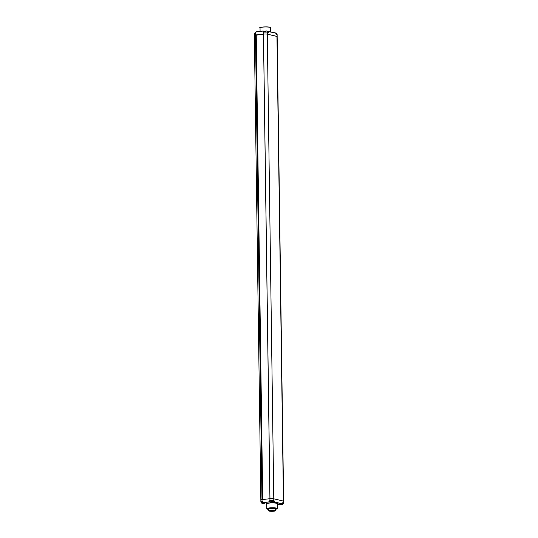 <?xml version="1.0" encoding="UTF-8"?>
<svg xmlns="http://www.w3.org/2000/svg" width="538" height="538" viewBox="0 0 538 538"><rect width="100%" height="100%" fill="white"/><g stroke="black" fill="none" stroke-linecap="round" stroke-linejoin="round"><path stroke-width="0.81" d="M263.486 34.055L269.962 500.717A2.925 0.457 -0.8 0 1 273.815 500.817L267.299 34.163A2.925 0.457 179.2 0 0 263.486 34.055L269.975 498.706A2.925 0.457 179.2 0 1 273.788 498.807L283.64 501.134L273.788 498.807A2.925 0.457 179.2 0 0 269.935 498.706L262.013 499.614A2.925 0.457 179.2 0 0 260.849 499.997L260.876 502.001A2.925 0.457 -0.8 0 1 262.046 501.618L262.51 501.571L262.551 502.707L264.683 503.185M279.43 504.422L277.285 504.671L280.372 504.644L279.215 504.449M275.335 509.009A4.028 0.632 179.2 0 0 276.068 508.639A4.028 0.632 179.2 0 0 275.429 508.302A4.028 0.632 179.2 0 0 270.903 508.101A4.028 0.632 179.2 0 0 268.018 508.746A4.028 0.632 179.2 0 0 268.657 509.076A4.028 0.632 179.2 0 0 268.765 509.103L268.758 508.74A3.282 0.511 -0.8 0 1 271.118 508.208A3.282 0.511 -0.8 0 1 274.81 508.376A3.282 0.511 179.2 0 1 275.328 508.645L275.335 509.022A4.028 0.632 179.2 0 0 276.068 508.639A4.028 0.632 179.2 0 0 275.429 508.302A4.028 0.632 -0.8 0 0 270.903 508.101A4.028 0.632 -0.8 0 0 268.018 508.746A4.028 0.632 -0.8 0 0 268.657 509.076A4.028 0.632 179.2 0 0 268.765 509.103M272.638 502.438L269.558 501.914L262.551 502.707L262.47 501.651M263.29 503.534L264.588 503.171L262.571 502.707L262.51 501.571L262.093 501.712A2.838 0.444 -0.8 0 0 261.367 502.31M272.248 502.344L269.511 501.82L262.524 502.613M279.525 504.826L281.387 504.631L280.278 504.375L282.403 503.837L274.938 502.122L273.58 502.257M279.578 504.832L281.387 504.631L280.184 504.214L282.342 503.931L274.864 502.21L274.831 501.053L274.299 501.194M273.277 502.391L274.864 502.21L274.804 501.234L274.279 501.295M282.484 502.808L283.667 503.144L277.124 34.472L277.151 36.483L267.299 34.163L276.949 36.376L283.465 503.037L282.484 502.808L282.363 503.918M282.43 504.409A1.473 0.787 -96.5 0 1 282.228 504.53A1.473 0.787 -96.5 0 1 282.127 504.543L282.12 504.402A1.473 0.787 -96.5 0 1 281.771 504.59A1.473 1.224 -77.1 0 1 281.482 504.53L281.408 504.617M282.228 504.53A1.486 1.486 0 0 0 283.297 503.212L282.41 503.01M281.468 504.025A1.473 0.787 -96.5 0 0 281.899 504.496A1.473 1.224 -77.1 0 0 282.591 503.998A1.486 0.39 37 0 0 282.719 504.032A1.486 0.39 37 0 0 282.82 504.045A1.473 1.224 -77.1 0 1 282.127 504.543M281.535 504.14L281.542 504.536A1.473 0.787 -96.5 0 1 281.112 504.072M280.829 504.2A1.473 1.224 -77.1 0 0 281.542 504.536M273.445 502.284A1.473 0.787 -96.5 0 1 273.243 502.405A1.486 1.486 0 0 0 274.313 501.086L271.347 501.127A1.486 1.486 0 0 0 272.134 502.29A1.473 1.224 -77.1 0 0 272.551 502.405A1.473 0.787 -96.5 0 1 272.094 501.887A1.486 0.706 153.7 0 0 272.45 501.846A1.473 0.787 -96.5 0 0 272.907 502.364A1.473 1.224 -77.1 0 0 273.607 501.867A1.486 0.39 37 0 0 273.734 501.907A1.486 0.39 37 0 0 273.835 501.92A1.473 1.224 -77.1 0 1 273.136 502.418L272.934 502.425M273.243 502.405A1.473 0.787 -96.5 0 1 273.136 502.418L273.136 502.277A1.473 0.787 -96.5 0 1 272.779 502.458A1.473 1.224 -77.1 0 1 272.497 502.405M272.544 502.015L272.551 502.405M261.858 503.212A1.473 1.224 -77.1 0 0 262.147 503.427A1.486 1.486 0 0 1 261.36 502.27L262.477 502.021M263.116 503.454L263.156 503.447A1.473 0.787 -96.5 0 1 262.8 503.602A1.473 1.224 -77.1 0 1 262.51 503.541M262.564 503.158L262.571 503.548A1.473 0.787 -96.5 0 1 262.114 503.023A1.486 0.706 153.7 0 0 262.47 502.983A1.473 0.787 -96.5 0 0 262.927 503.507A1.473 1.224 -77.1 0 0 263.627 503.01A1.486 0.39 37 0 0 263.748 503.043A1.486 0.39 37 0 0 263.855 503.064A1.473 1.224 -77.1 0 1 263.156 503.561A1.473 0.787 -96.5 0 0 263.257 503.541A1.486 1.486 0 0 0 264.003 503.043M262.147 503.427A1.473 1.224 -77.1 0 0 262.571 503.548M275.315 510.818A3.282 0.511 179.2 0 1 272.753 511.282A3.282 0.511 179.2 0 1 269.309 511.1A3.282 0.511 -0.8 0 1 268.832 510.912A3.282 0.511 -0.8 0 1 270.896 510.32A3.282 0.511 -0.8 0 1 274.837 510.468A3.282 0.511 179.2 0 1 275.315 510.818L275.523 510.616A3.497 0.545 179.2 0 0 275.57 510.528A3.497 0.545 179.2 0 0 275.012 510.239A3.497 0.545 -0.8 0 0 271.085 510.064A3.497 0.545 -0.8 0 0 268.576 510.623L268.556 509.365A3.497 0.545 -0.8 0 1 268.596 509.284A3.497 0.545 -0.8 0 1 271.334 508.793A3.497 0.545 -0.8 0 1 274.992 508.982A3.497 0.545 179.2 0 1 275.503 509.183A3.497 0.545 179.2 0 1 275.55 509.271L275.57 510.528M268.765 509.156A3.282 0.511 -0.8 0 1 268.805 509.076A3.282 0.511 -0.8 0 1 271.374 508.618A3.282 0.511 -0.8 0 1 274.81 508.793A3.282 0.511 179.2 0 1 275.295 508.982L275.503 509.183M262.013 499.614L262.046 501.618L261.972 499.614A2.925 0.457 179.2 0 0 260.843 499.997A2.925 0.457 179.2 0 0 260.849 500.01M262.1 499.6L255.483 34.97A2.925 0.457 -0.8 0 1 255.53 34.963L263.452 34.076L263.055 31.056L265.073 31.534M255.611 34.97L256.229 35.111L262.712 499.533M261.972 499.614L255.483 34.97A2.925 0.457 179.2 0 0 254.353 35.347L260.843 499.997M259.141 34.788L256.229 35.125M255.496 32.953L255.53 34.963L255.55 32.879L254.333 33.336A2.925 0.457 179.2 0 1 255.496 32.953L255.503 32.953M263.445 34.224L256.391 35.037A4.237 0.666 179.2 0 0 256.162 35.098M268.274 31.285L267.373 31.386L268.307 31.285L268.375 32.408L267.238 32.085M267.299 34.163L267.272 32.152L268.375 32.408L268.247 31.359L275.846 33.08L268.327 31.291M275.866 34.069L275.779 33L267.426 31.446M263.021 30.989L265.019 31.446L262.974 30.982L255.947 31.856L262.934 31.056L262.954 32.105L267.225 32.078A2.838 0.444 179.2 0 0 263.459 31.977L263.055 32.018M275.846 33.228A1.473 1.224 -77.1 0 1 276.021 33.376A1.486 0.72 136.6 0 1 276.149 33.39A1.486 0.72 136.6 0 1 276.25 33.43A1.473 1.224 -77.1 0 0 275.846 33.154M255.913 32.105A1.473 0.787 83.5 0 0 255.886 32.112A1.473 0.787 83.5 0 0 255.537 32.408A1.486 1.036 31 0 1 255.893 32.367A1.473 0.787 83.5 0 1 255.913 32.334M271.36 501.234L269.686 500.851L269.511 501.82L269.498 500.939L269.955 500.717L263.418 32.051A2.925 0.457 179.2 0 1 267.272 32.152L267.716 32.193M265.974 31.096L265.967 30.955A1.473 0.787 83.5 0 0 265.866 30.969A1.473 0.787 83.5 0 0 265.523 31.265A1.486 1.036 31 0 1 265.88 31.224A1.473 0.787 83.5 0 1 266.323 30.915A1.473 1.224 -77.1 0 1 267.036 31.251A1.486 0.72 136.6 0 1 267.157 31.265A1.486 0.72 136.6 0 1 267.265 31.305A1.473 1.224 -77.1 0 0 266.613 30.969M280.211 504.557L279.175 504.684M277.272 503.743A5.38 0.841 179.2 0 0 276.505 503.151A5.38 0.841 179.2 0 0 270.002 502.909A5.38 0.841 179.2 0 0 266.68 503.891M277.231 508.706A5.299 0.827 179.2 0 0 277.339 508.531L277.272 503.676A5.299 0.827 179.2 0 0 276.431 503.245A5.299 0.827 179.2 0 0 270.479 502.976A5.299 0.827 179.2 0 0 266.68 503.824L266.747 508.679A5.299 0.827 179.2 0 0 266.861 508.854M276.498 508.101A5.299 0.827 179.2 0 0 270.547 507.832A5.299 0.827 179.2 0 0 266.747 508.679L267.642 509.19A5.212 0.814 179.2 0 0 268.556 509.345L267.642 509.19A5.212 0.814 179.2 0 1 269.229 508.047A5.212 0.814 179.2 0 1 276.431 508.188A5.212 0.814 179.2 0 1 275.543 509.251L277.339 508.531A5.299 0.827 179.2 0 0 276.498 508.101M269.639 500.75L270.002 500.811A2.838 0.444 -0.8 0 1 273.734 500.905L274.831 501.053M274.272 501.033L274.925 501.241M260.97 502.115A2.925 0.457 -0.8 0 1 260.876 502.001L261.394 502.317M264.239 503.427L263.593 503.4M264.676 503.198L264.192 503.084M271.381 501.349L269.498 500.939M271.576 502.371L271.636 501.873M282.416 503.844L282.396 502.902M283.049 503.393L283.587 503.212M269.424 510.737A2.65 0.417 179.2 0 0 269.847 510.952A2.65 0.417 179.2 0 0 272.82 511.087A2.65 0.417 179.2 0 0 274.723 510.663L274.353 510.522C272.309 509.997 268.267 510.838 269.424 510.744L269.424 510.737M273.472 510.468L272.941 510.475M271.038 510.401L270.459 510.481M269.773 511.046A2.737 0.43 179.2 0 0 273.553 511.127A2.737 0.43 179.2 0 0 274.373 510.522A2.737 0.43 179.2 0 0 270.594 510.448A2.737 0.43 179.2 0 0 269.773 511.046M260.029 27.875A5.299 0.827 -0.8 0 1 263.828 27.028A5.299 0.827 -0.8 0 1 269.787 27.29A5.299 0.827 -0.8 0 1 270.627 27.727L269.733 27.216C265.308 26.234 257.897 27.774 260.029 27.875L260.083 31.312M260.143 27.7A5.212 0.814 -0.8 0 1 264.131 26.94A5.212 0.814 -0.8 0 1 269.713 27.216M269.753 27.223A5.212 0.814 -0.8 0 1 270.506 27.559M276.922 34.371L275.907 34.076L276.922 34.371M255.53 32.879A2.838 0.444 179.2 0 0 254.42 33.221M267.225 32.078L268.28 32.32M275.94 34.143L275.833 33.074M262.974 30.982L255.987 31.782L255.96 32.731M255.92 32.744L255.906 31.863L255.537 32.879M279.646 504.429L280.359 504.536M280.722 504.113A1.486 1.486 0 0 0 281.118 504.415M273.526 510.407L273.129 510.73L272.894 510.367M270.688 31.829L270.627 27.727M275.886 34.069L277.124 34.472M254.36 35.326L254.333 33.336M276.734 34.264A1.486 1.486 0 0 0 275.967 33.208M255.886 32.112A1.486 1.486 0 0 0 254.918 32.986M267.756 32.199A1.486 1.486 0 0 0 266.976 31.083M265.866 30.969A1.486 1.486 0 0 0 264.878 31.903"/></g></svg>
